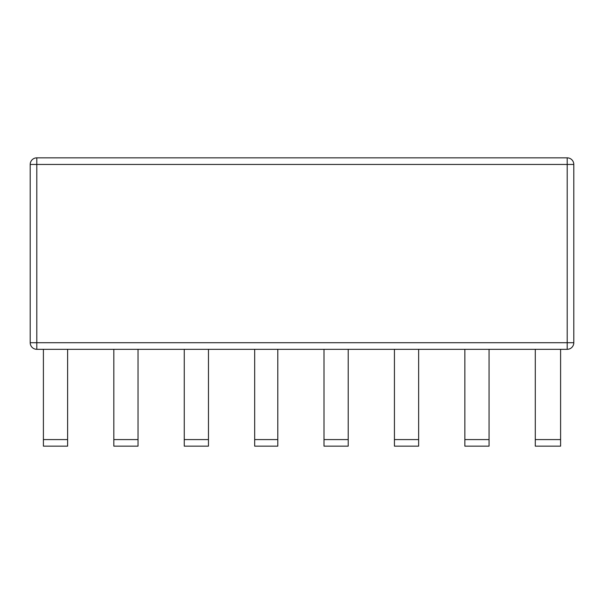<?xml version="1.0" encoding="UTF-8"?>
<svg xmlns="http://www.w3.org/2000/svg" width="604" height="604" viewBox="0 0 604 604"><rect width="100%" height="100%" fill="white"/><g stroke="black" fill="none" stroke-linecap="round" stroke-linejoin="round"><path stroke-width="0.91" d="M36.799 349.316L567.201 349.316A6.599 6.599 0 0 0 573.8 342.717L573.8 164.447A6.599 6.599 0 0 0 567.201 157.848L36.799 157.848A6.599 6.599 0 0 0 30.2 164.447L30.2 342.717A6.599 6.599 0 0 0 36.799 349.316L36.799 342.717L30.2 342.717A6.599 6.599 0 0 0 36.799 349.316M567.201 157.848L567.201 164.447L36.799 164.447L36.799 157.848A6.599 6.599 0 0 0 30.2 164.447L36.799 164.447L36.799 342.717L567.201 342.717L567.201 164.447L573.8 164.447M573.8 342.717A6.599 6.599 0 0 1 567.201 349.316L567.201 342.717L573.8 342.717M535.287 439.584L560.595 439.584L560.595 446.152L535.287 446.152L535.287 349.316M464.861 439.584L489.066 439.584L489.066 446.152L464.861 446.152L464.861 349.316M489.066 439.584L489.066 349.316M394.435 439.584L418.64 439.584L418.64 446.152L394.435 446.152L394.435 349.316M418.64 439.584L418.64 349.316M324.008 439.584L348.214 439.584L348.214 446.152L324.008 446.152L324.008 349.316M348.214 439.584L348.214 349.316M254.684 439.584L277.795 439.584L277.795 446.152L254.684 446.152L254.684 349.316M277.795 439.584L277.795 349.316M184.258 439.584L208.463 439.584L208.463 446.152L184.258 446.152L184.258 349.316M208.463 439.584L208.463 349.316M113.831 439.584L138.037 439.584L138.037 446.152L113.831 446.152L113.831 349.316M138.037 439.584L138.037 349.316M67.61 439.584L67.61 446.152L43.405 446.152L43.405 439.584L67.61 439.584L67.61 349.316M43.405 349.316L43.405 439.584M560.595 439.584L560.595 349.316M30.2 164.447A6.599 6.599 0 0 1 36.799 157.848"/></g></svg>
